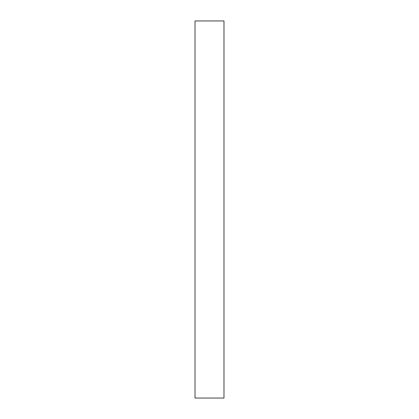 <?xml version="1.0" encoding="UTF-8"?>
<svg xmlns="http://www.w3.org/2000/svg" width="419" height="419" viewBox="0 0 419 419"><rect width="100%" height="100%" fill="white"/><g stroke="black" fill="none" stroke-linecap="round" stroke-linejoin="round"><path stroke-width="0.63" d="M195.018 20.95L223.982 20.95L223.982 398.05L195.018 398.05L195.018 20.95"/></g></svg>
